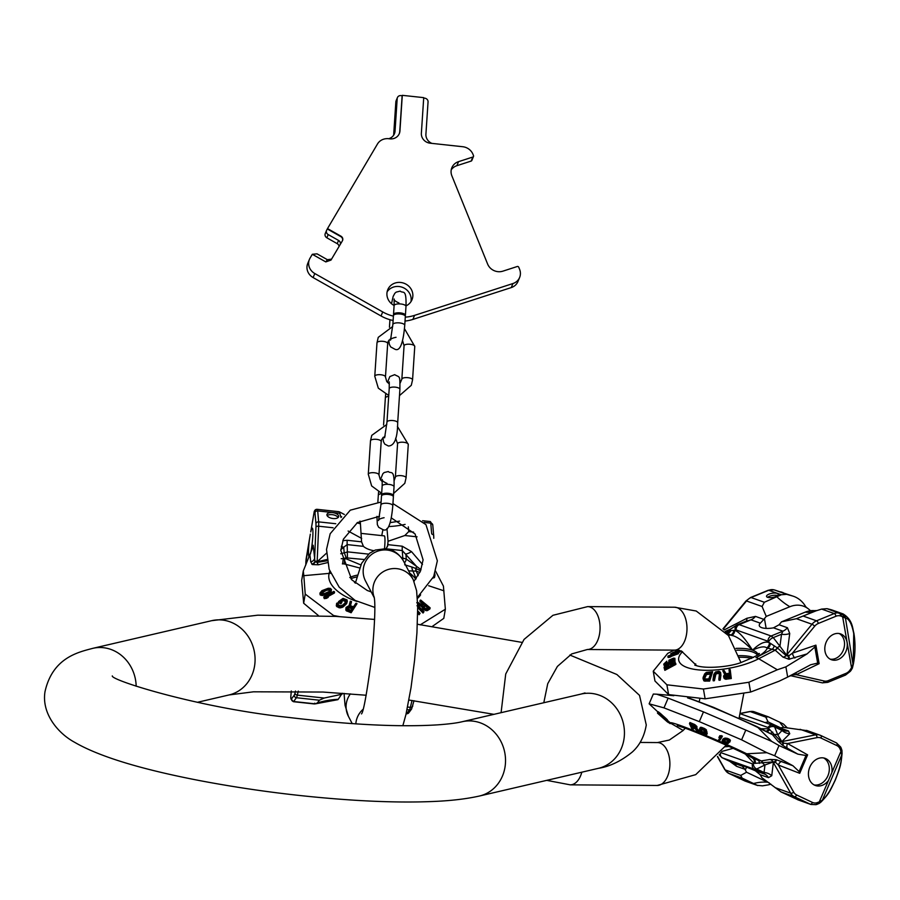 <?xml version="1.0" encoding="UTF-8"?>
<svg xmlns="http://www.w3.org/2000/svg" width="900" height="900" viewBox="0 0 900 900"><rect width="100%" height="100%" fill="white"/><g stroke="black" fill="none" stroke-linecap="round" stroke-linejoin="round"><path stroke-width="1.35" d="M405.281 317.137A38.137 35.471 -157.6 0 0 414.551 315.371L512.921 283.545A11.914 11.081 -157.6 0 0 519.626 277.459A11.914 11.081 -157.6 0 0 519.604 269.359L518.738 267.233A1.193 1.114 -157.6 0 0 517.207 266.524L502.931 271.148A11.914 11.081 -157.6 0 1 487.631 264.071L451.879 175.838A11.914 11.081 -157.6 0 1 451.845 167.726A11.914 11.081 -157.6 0 1 458.55 161.651L472.838 157.028A1.193 1.114 -157.6 0 0 473.501 155.61L472.973 154.305A11.914 11.081 -157.6 0 0 462.724 146.722L430.2 143.201A9.529 8.865 -157.6 0 1 421.369 133.279L423.72 97.639L402.289 95.332L399.938 130.961A9.529 8.865 -157.6 0 1 399.319 133.594A9.529 8.865 -157.6 0 1 389.925 138.859L387.45 138.589A9.529 8.865 -157.6 0 1 386.696 138.656A11.914 11.081 22.4 0 0 377.483 143.989L327.51 228.589L340.976 236.205A3.578 3.33 -157.6 0 1 342.394 240.829L330.986 260.089L325.789 261.911L312.322 254.295L310.061 258.109A11.914 11.081 22.4 0 0 309.409 259.425A11.914 11.081 22.4 0 0 314.786 273.532L382.702 311.929L381.037 315.979L313.11 277.571A11.914 11.081 -157.6 0 1 307.744 263.464L309.409 259.425M393.401 316.136A38.137 35.471 -157.6 0 1 382.702 311.929M406.024 305.865A13.106 12.195 22.4 0 0 411.998 299.723A13.106 12.195 22.4 0 0 412.841 296.123A13.106 12.195 22.4 0 0 402.649 282.825A13.106 12.195 22.4 0 0 387.765 289.71A13.106 12.195 22.4 0 0 386.933 293.321A13.106 12.195 22.4 0 0 394.11 305.471M410.963 301.669A13.106 12.195 22.4 0 0 411.165 300.161A13.106 12.195 22.4 0 0 402.109 287.213A13.106 12.195 22.4 0 0 387.124 291.825M414.551 315.371L412.886 319.421A38.137 35.471 -157.6 0 1 405.022 321.064M393.12 320.479A38.137 35.471 -157.6 0 1 381.037 315.979M412.886 319.421L511.256 287.584A11.914 11.081 -157.6 0 0 517.961 281.509L519.626 277.459M473.501 156.42L471.836 160.47A1.193 1.114 -157.6 0 1 471.161 161.078L456.885 165.69A11.914 11.081 22.4 0 0 451.226 169.841M331.605 259.099L327.386 259.706L317.025 253.845L312.322 254.295M327.51 228.589L326.779 229.95A3.578 3.33 22.4 0 0 328.196 234.574L338.558 240.424A3.578 3.33 -157.6 0 1 340.234 244.485M325.44 233.179A3.578 3.33 22.4 0 0 326.858 237.803L337.219 243.664A3.578 3.33 -157.6 0 1 339.053 246.476M327.341 228.994L340.808 236.61A3.578 3.33 -157.6 0 1 342.495 240.626M388.665 138.724A9.529 8.865 22.4 0 0 394.425 133.74A9.529 8.865 22.4 0 0 395.044 131.119L397.192 98.561A3.578 3.33 -157.6 0 1 400.95 95.603L402.131 95.737L399.769 131.366A9.529 8.865 -157.6 0 1 399.24 133.785M423.697 98.066L424.733 98.179A3.578 3.33 -157.6 0 1 428.051 101.903L425.914 134.19A9.529 8.865 -157.6 0 0 431.91 143.392M393.593 135.281A9.529 8.865 22.4 0 0 393.705 134.359L395.854 101.801A3.578 3.33 -157.6 0 1 396.09 100.823L397.418 97.582M400.219 314.01A5.962 2.093 -176.2 0 0 393.435 315.641L392.85 324.551A5.962 2.093 -176.2 0 1 399.623 322.92A5.962 2.093 -176.2 0 1 404.741 325.339L405.326 316.429A5.962 2.093 -176.2 0 0 400.219 314.01M405.146 315.855A5.962 2.093 -176.2 0 0 405.405 315.315A5.962 2.093 -176.2 0 0 400.286 312.896A5.962 2.093 -176.2 0 0 393.514 314.527A5.962 2.093 -176.2 0 0 393.694 315.101M388.271 494.426A5.962 2.093 -176.2 0 0 381.488 496.058L380.902 504.968A5.962 2.093 -176.2 0 1 387.686 503.336A5.962 2.093 -176.2 0 1 392.794 505.755L393.379 496.845A5.962 2.093 -176.2 0 0 388.271 494.426M393.199 496.271A5.962 2.093 -176.2 0 0 393.457 495.731A5.962 2.093 -176.2 0 0 388.35 493.312A5.962 2.093 -176.2 0 0 381.566 494.944A5.962 2.093 -176.2 0 0 381.746 495.506M291.308 690.975L290.835 696.386M338.254 699.289A27.394 3.015 96.2 0 1 337.702 699.705L315.326 703.856L317.363 702.934A85.804 83.812 -143.5 0 1 338.254 699.289L342.236 693.248M314.685 703.181L315.326 703.856L293.625 701.516L296.426 697.725A11.914 1.316 -83.8 0 0 297.326 695.137L298.294 691.099M295.481 691.043L294.998 693.067A9.529 1.046 -83.8 0 1 294.277 695.137L291.476 698.929A9.529 1.046 -83.8 0 1 290.959 698.377L290.801 696.881A2.385 1.823 178.7 0 0 290.767 697.185L290.891 698.591A2.385 2.205 170.4 0 0 290.936 698.816M294.277 695.137A2.385 2.329 36.5 0 0 296.426 697.725L319.387 700.211L324.202 698.04L342 694.238M319.387 700.211L317.363 702.934M310.748 531.877L314.314 511.234A2.385 2.205 22 0 0 314.168 511.875L314.786 512.561L314.168 511.875L310.748 531.877A14.422 1.586 96.2 0 1 312.244 528.109A14.422 1.586 96.2 0 1 311.321 549.619A14.422 1.586 96.2 0 1 310.387 554.108M309.274 556.74A14.422 1.586 96.2 0 1 309.15 556.774A14.422 1.586 96.2 0 1 309.476 539.314L305.876 562.309A2.385 1.136 -177.3 0 0 305.854 562.455A2.385 1.136 -177.3 0 0 305.865 562.601M310.32 534.15L309.476 539.314M306.27 558.045L305.899 561.409A2.385 1.136 2.7 0 1 305.921 561.274M306.045 559.395L309.926 536.445M330.683 573.334A11.914 10.395 -164.6 0 0 329.164 573.379L303.829 575.674L305.224 594.09L303.66 603.236L301.657 580.511L303.289 570.96L312.829 547.222M303.829 575.674L303.289 570.96M333.461 616.241L333.574 615.533L339.435 616.613M303.66 603.236L318.285 615.465M305.224 594.09L333.574 615.533M432.54 626.276L443.79 618.356L445.354 609.221L443.419 586.08L435.577 571.106M420.188 624.881L445.354 609.221M382.995 529.571A27.394 3.015 -83.8 0 0 381.769 535.613M359.989 521.077A27.394 3.015 96.2 0 1 360.428 523.789A85.804 74.329 -4.9 0 1 356.996 522.855M341.01 517.523L339.424 512.01M327.049 560.801L317.07 562.433L314.91 561.623A2.385 1.204 2.4 0 1 317.171 561.217L318.668 526.207A11.914 1.316 -83.8 0 0 318.645 521.876L317.7 510.919A11.914 1.316 -83.8 0 0 317.228 509.332L338.873 511.684M413.618 532.125L408.735 531.596L404.831 535.511L388.058 541.271L386.966 528.514M388.058 541.271L387.439 546.761M384.525 548.595A14.422 1.586 -83.8 0 0 384.311 535.882L361.249 533.396M422.483 564.413L411.502 551.632L402.266 546.21L387.889 544.658L387.945 543.791M386.066 548.798L387.776 545.411M360.428 523.789L361.564 541.822L363.42 546.356A13.342 6.503 9.7 0 0 373.838 550.665M354.454 582.424A31.579 15.39 -170.3 0 1 355.567 582.176M350.82 578.756A31.579 15.39 -170.3 0 1 356.861 576.967M360.866 564.93L345.015 558.349A4.77 0.63 -80.2 0 0 344.306 563.951L342.394 563.805M359.64 567.967L344.306 563.951M363.814 559.462L346.207 557.865L343.238 558.517L342.63 563.839A43.639 21.262 9.7 0 0 342.428 563.94M343.238 558.517L341.201 558.709M326.858 559.53L317.093 561.791L326.419 553.264M327.375 562.658L318.454 564.784A4.77 1.193 -108.3 0 1 317.07 562.433L317.093 561.791A2.385 1.249 2.2 0 0 315.022 562.14A4.77 3.949 -52.7 0 1 312.266 564.559L310.725 561.836L309.96 555.131M318.454 564.784L312.266 564.559M311.895 564.244A4.77 4.05 -46.5 0 0 314.91 561.623L314.64 558.169A4.77 4.252 -6.5 0 1 310.725 561.836M434.329 574.909A4.77 4.252 173.5 0 0 434.993 575.257L434.498 577.474L433.024 578.07M433.575 576.799A4.77 4.388 -139 0 0 434.498 577.474M420.593 570.78L415.845 568.462A4.77 1.282 -54.4 0 0 416.543 566.392L406.305 559.069L401.355 557.663M421.031 569.632L416.543 566.392L402.289 550.553L402.896 559.98M419.873 572.434L416.081 571.129L408.611 570.859M416.081 571.129A4.77 1.969 -73.6 0 1 415.845 568.462L411.863 567A4.77 1.71 -92.7 0 0 412.864 570.859L416.149 578.666M411.863 567L404.674 564.795M406.339 565.324A4.77 0.765 -85.5 0 0 406.238 566.303M368.494 554.119L347.816 551.88L340.729 553.748M363.42 546.356L347.197 544.601L343.71 547.245L344.149 552.352L346.207 557.865M341.303 546.3A11.914 5.423 -130.8 0 0 343.71 547.245L340.841 549.72M361.564 541.822L347.175 540.27L342.81 540.675M361.676 538.425L348.12 531.034M411.502 551.632A11.914 3.701 -40.7 0 1 405.866 553.961L406.305 559.069A4.77 1.282 -54.4 0 1 404.494 562.961M433.44 577.114A4.77 4.354 -129.1 0 0 434.239 577.721M408.735 531.596L408.33 526.849M326.914 514.935A5.962 2.902 9.7 0 0 332.685 518.49A5.962 2.902 9.7 0 0 338.681 516.577A5.962 2.902 9.7 0 0 338.692 516.206A5.962 2.902 9.7 0 0 332.921 512.651A5.962 2.902 9.7 0 0 326.936 514.575A5.962 2.902 9.7 0 0 326.914 514.935M338.108 517.534A5.962 2.902 9.7 0 0 332.944 514.766A5.962 2.902 9.7 0 0 327.15 515.666M424.103 605.002L419.884 601.526L420.064 600.446L424.282 603.923L422.527 605.092L417.488 602.19M417.656 604.395L422.123 606.938L423.101 608.996L425.734 610.526L427.466 610.549L429.941 608.906L430.132 607.826L427.646 609.469L425.914 609.446L423.293 607.916L422.314 605.857L416.756 602.707M417.623 607.477L423.045 613.035L424.012 611.64L423.225 611.955L416.981 605.722M417.701 613.283L419.119 614.734L420.086 613.305L419.299 613.654L417.713 612.023M345.915 607.95L346.129 610.661L351.135 612.754L357.007 603.664L351.326 611.674L346.309 609.581L346.106 607.376L349.099 605.655L350.28 601.178L351.529 601.605L350.404 605.7L353.407 606.825L355.95 603.248L357.007 603.664M351.529 601.605L350.213 606.78M347.321 601.436L346.174 604.148L346.354 603.067L343.001 606.06L340.774 606.803L337.433 605.846L336.488 603.788L337.129 602.944L338.085 603.394L338.4 604.924L340.616 605.79L343.012 604.879L345.892 601.875L345.42 600.232L342.394 599.456L340.481 601.076L341.91 601.762L340.954 602.696L338.558 601.56L343.035 598.387L347.006 599.861L347.321 601.436L346.354 603.067M336.488 603.788L336.611 606.398L339.637 607.871L342.821 607.14L346.174 604.148M341.1 601.38L343.8 600.615L345.87 602.336M341.91 601.762L341.73 602.842L340.762 603.776L340.954 602.696M338.558 601.56L338.377 602.64L340.762 603.776M328.354 596.363L334.373 593.033L334.564 591.952L326.16 596.599L328.354 596.329L326.632 597.285L323.741 596.992L333.866 591.39L334.564 591.952M323.741 596.992L324.248 598.635L326.441 598.365L328.174 597.409L328.354 596.329M319.95 593.066L320.108 594.832L322.076 595.508L328.298 593.73L331.537 589.567L330.401 588.398L328.252 588.251L321.93 590.659L319.95 593.066L321.086 594.248L323.235 594.416L328.489 592.65M331.537 589.567L330.716 592.076L328.298 593.73M428.321 608.479L425.306 605.992L425.486 604.913L428.501 607.399L426.026 608.76L423.619 607.084L423.529 606.229L425.486 604.913M423.349 607.309L425.306 605.992M346.984 608.827L348.48 607.658L352.496 608.929M321.199 593.224L326.632 590.254L329.152 590.096L330.098 591.075M420.064 600.446L420.683 600.053L430.132 607.826M420.086 613.305L417.724 610.875M417.589 605.227L424.012 611.64M352.688 607.849L350.865 610.414L346.984 608.332L348.671 606.577L352.688 607.849M324.675 593.494L321.446 593.235L322.402 591.143L326.812 589.174L330.041 589.399L329.085 591.525L324.675 593.494M427.466 610.549L427.646 609.469M426.746 610.74L426.938 609.66M425.734 610.526L425.914 609.446M424.62 610.087L424.8 609.008M423.911 609.66L424.091 608.58M423.101 608.996L423.293 607.916M422.606 608.434L422.786 607.354M422.111 607.556L422.303 606.476M422.123 606.938L422.314 605.857M419.119 614.734L419.299 613.654M417.701 606.982L417.803 606.398M423.045 613.035L423.225 611.955M345.78 609.896L345.971 608.816M346.129 610.661L346.309 609.581M346.894 611.156L347.074 610.076M351.135 612.754L351.326 611.674M349.132 607.68L349.324 606.6M347.029 608.535L347.164 607.748M347.344 608.321L347.535 607.241M347.884 607.871L348.075 606.791M348.48 607.658L348.671 606.577M341.572 600.93L341.752 599.85M342.214 600.548L342.394 599.456M343.012 600.457L343.192 599.377M343.8 600.615L343.991 599.535M345.229 601.312L345.42 600.232M345.713 601.785L345.892 600.705M337.905 604.418L338.085 603.394M336.296 605.779L336.488 604.699M336.611 606.398L336.803 605.317M337.252 606.926L337.433 605.846M338.681 607.635L338.861 606.555M339.637 607.871L339.817 606.791M340.594 607.883L340.774 606.803M341.865 607.59L342.045 606.51M342.821 607.14L343.001 606.06M343.777 606.454L343.957 605.374M346.815 603.293L346.995 602.212M324.248 598.635L324.428 597.555M326.441 598.365L326.632 597.285M326.216 594.664L326.396 593.584M329.366 593.111L329.558 592.02M329.974 592.695L330.154 591.615M330.716 592.076L330.896 590.996M331.121 591.457L331.312 590.377M320.108 594.832L320.287 593.752M320.906 595.327L321.086 594.248M322.076 595.508L322.256 594.428M323.055 595.496L323.235 594.416M324.169 595.283L324.349 594.202M324.956 595.08L325.147 594M321.277 592.808L321.39 592.144M322.223 592.222L322.402 591.143M323.516 591.502L323.696 590.423M325.136 590.771L325.327 589.691M326.632 590.254L326.812 589.174M328.399 590.006L328.59 588.926M329.152 590.096L329.332 589.016M329.85 590.479L330.041 589.399M674.066 650.126L667.71 653.4L653.242 671.197L666.889 684.799L668.599 694.586L705.127 698.816L703.418 689.029L748.89 682.256L777.33 669.769L785.891 666.855L807.064 653.906L788.861 659.261L782.966 657.09L775.069 650.048L766.609 647.865C764.572 646.02 759.87 646.785 752.524 650.171C744.975 638.359 739.058 631.766 734.771 630.383A4.77 3.69 -65 0 1 731.7 635.456L726.424 632.857M668.599 694.586L654.952 680.985L653.242 671.197M666.889 684.799L703.418 689.029M705.127 698.816L750.6 692.044L748.89 682.256M750.6 692.044L779.31 681.109L787.68 677.081L785.891 666.855M817.661 663.086L814.849 646.976L815.906 645.154L819.135 663.671L817.661 663.086L810.664 664.751L787.68 677.081M814.849 646.976L807.064 653.906M825.019 651.341A13.703 10.89 109.6 0 0 831.454 659.734A13.703 10.89 109.6 0 0 843.053 655.988A13.703 10.89 109.6 0 0 847.058 642.308A13.703 10.89 109.6 0 0 840.623 633.915A13.703 10.89 109.6 0 0 829.024 637.661A13.703 10.89 109.6 0 0 825.019 651.341M827.01 608.67L830.981 609.683A33.367 26.505 109.6 0 1 832.545 610.178L843.131 613.935C852.874 620.044 852.424 628.256 853.864 633.082L853.864 633.082A4.77 1.676 170.1 0 1 853.729 633.634C851.884 623.947 849.116 618.739 845.449 617.996L852.964 664.222L851.535 667.699L842.659 616.894L844.875 617.895L842.985 614.779L827.01 608.67L821.655 609.086L816.008 610.852A85.804 42.469 67.7 0 1 805.163 612.158A27.394 21.769 -70.4 0 1 814.32 610.65L816.784 610.549M853.729 633.634L853.268 662.771L852.322 668.092M843.131 613.935L840.488 613.384A2.385 1.44 -74.9 0 1 841.174 616.151L840.251 615.904A9.529 7.571 109.6 0 0 835.976 616.241L818.291 623.486A9.529 7.571 109.6 0 0 814.658 626.242L792.484 653.119L788.861 655.796A2.385 0.608 -140.5 0 0 786.982 654.57L786.173 655.639L777.285 647.82A4.77 2.621 -37.7 0 1 779.951 646.268L773.28 637.627L771.12 635.996L739.204 624.656L736.706 625.117A4.77 3.915 -123 0 1 737.269 624.825M766.148 628.403L764.438 618.604L766.238 616.41L762.086 606.499L764.347 602.258L781.312 594.754L786.668 594.337L792.09 595.867A33.367 26.505 -70.4 0 1 793.654 596.351A33.367 26.505 -70.4 0 1 805.68 606.645M723.274 629.145L746.516 600.975A11.914 9.461 -70.4 0 1 751.05 597.533L768.746 590.288A11.914 9.461 -70.4 0 1 774.09 589.871L793.654 596.351M790.268 675.607L790.762 675.72A2.385 1.44 102.7 0 0 792.202 674.899L796.252 674.685L824.22 681.019A9.529 7.571 -70.4 0 0 828.259 680.625L845.955 673.369A9.529 7.571 -70.4 0 0 849.769 670.387L851.535 667.699L852.3 668.126M816.525 610.65L796.433 618.705L781.515 621.844L805.163 612.158M810.439 610.751A27.394 21.769 109.6 0 0 807.491 608.231A27.394 21.769 109.6 0 0 789.874 606.724A85.804 42.469 67.7 0 1 777.116 597.026M781.515 621.844L779.074 624.78L773.482 627.84A13.342 4.702 -9.9 0 1 759.274 625.545A13.342 4.702 -9.9 0 1 760.354 623.171L763.83 619.357L755.494 616.399L746.899 618.278A11.914 3.926 -117.2 0 1 746.145 621.146M764.438 618.604L763.83 619.357M766.238 616.41L789.874 606.724M824.22 681.019A2.385 1.44 102.7 0 1 822.33 682.852L790.762 675.72A2.385 1.44 102.7 0 1 790.661 675.686L790.178 675.585M791.55 674.933L792.202 674.899A4.77 0.72 66.9 0 1 792.146 674.674M819.135 663.671L796.252 674.685A4.77 2.261 64.3 0 1 796.151 672.525M791.471 675.045A2.385 1.44 101.2 0 1 790.391 675.619M790.717 675.709A11.914 11.644 -90.1 0 0 789.019 676.361M788.918 676.418L790.819 675.731M738.889 655.661A31.579 11.115 170.1 0 1 753.514 657.461M736.751 650.205A31.579 11.115 170.1 0 1 752.591 651.982A31.579 11.115 -9.9 0 1 757.361 654.941M775.069 650.048A4.77 2.599 -61.6 0 0 777.285 647.82L769.331 642.668C765.113 640.89 759.51 643.387 752.524 650.171C743.197 640.946 736.256 636.053 731.7 635.456M728.347 635.4A43.639 15.367 -9.9 0 1 730.53 635.141A4.77 3.915 -67 0 0 733.815 630.394L736.065 629.91L767.981 641.25L769.331 642.668A4.77 3.859 -76.3 0 1 766.609 647.865M733.815 630.394L729.191 630.72A4.77 3.915 -123 0 1 730.451 629.179L725.209 631.373M730.991 630.405A4.77 4.309 -46.9 0 1 727.616 633.398L726.998 633.6M726.649 632.835A4.77 4.489 -93.1 0 0 729.191 630.72L725.625 631.867M730.226 629.347L729.551 629.696M773.944 589.837A2.385 1.44 105.1 0 1 774.023 589.849L774.945 590.096A2.385 1.44 -74.9 0 1 775.001 590.119L775.238 590.186M841.174 616.151L842.659 616.894A2.385 1.395 -51.7 0 0 842.985 614.779M815.906 645.154L792.484 653.119A4.77 2.453 -108.8 0 0 794.891 658.046M840.251 615.904A2.385 1.44 -74.9 0 0 839.576 613.148A11.914 9.461 109.6 0 0 834.232 613.564L816.536 620.809A11.914 9.461 109.6 0 0 812.002 624.24L786.982 654.57L789.727 633.488A11.914 8.471 7.4 0 1 781.526 634.241L779.951 646.268L786.6 655.087A2.385 0.63 -139.4 0 1 788.276 656.179L788.861 655.796A4.77 1.249 -95.7 0 0 789.739 659.194M788.861 659.261A4.77 0.979 -93.3 0 1 788.276 656.179L786.173 655.639A4.77 3.735 -28.6 0 1 782.966 657.09M774.214 645.773A4.77 2.925 -82.9 0 1 772.166 649.226L755.977 657.641A11.914 7.447 62.5 0 1 758.711 658.732L777.33 669.769M770.366 643.387A4.77 3.634 -73.5 0 1 767.396 648.248A43.639 15.367 -9.9 0 1 755.977 657.641M760.354 623.171L750.96 619.83L745.515 621.45M789.727 633.488L787.41 627.739L779.074 624.78M768.668 641.812A4.77 2.621 -37.7 0 1 773.28 637.627L781.526 634.241L782.876 631.181L771.12 635.996A4.77 3.791 -70.4 0 0 767.981 641.25M768.994 594.146A5.962 2.104 -9.9 0 0 766.541 596.385A5.962 2.104 -9.9 0 0 769.871 597.668A5.962 2.104 -9.9 0 0 775.822 596.576A5.962 2.104 -9.9 0 0 778.275 594.337A5.962 2.104 -9.9 0 0 774.945 593.055A5.962 2.104 -9.9 0 0 768.994 594.146M777.577 595.586A5.962 2.104 -9.9 0 0 769.387 596.351A5.962 2.104 -9.9 0 0 767.633 597.33M723.623 676.699L724.084 678.319L725.58 679.241L731.284 678.533L730.204 669.533L731.081 677.374L724.534 677.722L723.555 676.024L724.939 674.246L722.756 670.725L724.117 670.477L726.075 673.717L729.416 673.2L729.023 669.701L730.204 669.533M722.756 670.725L725.141 675.405M720.709 672.829L720.011 679.016L718.841 679.117L719.516 673.099L717.919 672.21L715.252 673.504L714.195 679.567L713.036 679.691L713.801 674.347L715.477 671.951L719.01 671.265L720.416 672.165L720.776 673.673M718.841 679.117L719.044 680.276L720.214 680.175L720.979 674.831M713.036 679.691L713.239 680.85L714.398 680.726L715.916 674.1L718.121 673.369L719.719 674.258M703.069 678.893L704.351 681.041L709.661 681.097L712.654 671.715L709.459 679.939L704.149 679.883L703.069 678.893L703.125 677.351L704.678 673.841L706.32 672.379L712.654 671.715M664.065 667.553L664.864 670.342L675.9 664.403L675.697 663.244L664.661 669.184L664.178 667.102L666.326 665.325L669.566 664.2L674.752 660.712L670.185 664.335L670.613 665.482L675.697 663.244M674.921 661.151L675.124 662.31L670.387 665.494M672.3 662.445L671.107 663.075L670.905 661.916L674.044 659.959L674.933 658.305L674.246 661.106M670.905 661.916L665.258 664.346L663.727 664.155L664.549 665.64L671.107 663.075M673.447 659.475L673.324 658.8L672.649 660.465L666.484 663.491L665.347 663.671L665.246 662.839L666.81 661.196L666.956 662.771L665.449 663.998M668.981 662.389L668.779 661.252L670.196 660.589L670.399 661.725L673.526 659.959M678.634 652.106L678.409 653.726L678.206 652.567L668.992 656.246L667.879 656.336L668.295 655.886L678.206 652.567M670.905 656.471L678.409 653.726M667.879 656.336L668.081 657.495L669.195 657.405L670.95 656.764L670.748 655.605M675.326 653.321L670.759 653.704L671.119 655.054M681.379 650.88L678.285 652.837M724.939 677.149L726.008 675.945L729.731 675.36M704.351 679.14L706.489 674.572L711.326 673.931M665.415 668.014L669.015 666.337M729.529 674.201L729.81 676.71L726.086 677.295L724.793 676.485L725.231 675.056L729.529 674.201M705.409 678.982L704.149 677.992L705.712 673.954L707.783 672.84L711.124 672.773L708.75 678.904L705.409 678.982M669.206 666.236L665.685 668.137L665.212 666.855L668.419 664.898L669.206 666.236M668.779 661.252L668.947 660.206L673.425 658.17L674.933 658.305M670.196 660.589L673.324 658.8M663.727 664.155L666.81 661.196M675.236 652.815L680.062 650.644M670.759 653.704L678.577 650.059M679.793 650.452L672.019 653.389L679.05 650.16M731.284 678.533L731.081 677.374M726.581 679.252L726.379 678.094M725.58 679.241L725.377 678.094M724.736 678.881L724.534 677.722M724.084 678.319L723.881 677.16M726.008 675.945L725.805 674.786M724.849 676.575L724.736 675.99M725.085 676.609L724.883 675.45M725.434 676.204L725.231 675.056M714.398 680.726L714.195 679.567M715.163 675.371L714.96 674.224M715.455 674.663L715.252 673.504M715.916 674.1L715.714 672.952M716.546 673.695L716.344 672.536M717.345 673.447L717.143 672.289M718.121 673.369L717.919 672.21M718.875 673.47L718.673 672.311M719.404 673.762L719.201 672.615M720.214 680.175L720.011 679.016M709.661 681.097L709.459 679.939M705.206 681.188L705.004 680.029M703.744 680.726L703.541 679.567M704.351 681.041L704.149 679.883M704.441 678.454L704.239 677.295M705.454 675.821L705.262 674.663M705.915 675.113L705.712 673.954M706.489 674.572L706.286 673.414M707.175 674.201L706.972 673.043M707.985 673.999L707.783 672.84M664.864 670.342L664.661 669.184M668.936 666.113L668.734 664.965M665.572 667.699L665.37 666.54M665.989 667.316L665.786 666.158M666.675 666.866L666.472 665.707M667.373 666.484L667.17 665.336M668.104 666.169L667.901 665.021M668.621 666.045L668.419 664.898M670.5 661.106L670.298 659.959M672.39 660.229L672.188 659.07M673.087 659.97L672.885 658.811M665.393 663.671L665.246 662.839M665.73 663.604L665.528 662.445M666.236 663.176L666.034 662.018M666.956 662.771L666.754 661.613M664.121 665.561L663.919 664.414M664.549 665.64L664.346 664.481M665.46 665.505L665.258 664.346M666.383 665.212L666.18 664.054M667.553 664.695L667.35 663.581M672.278 662.366L672.097 661.298M673.234 661.725L673.054 660.701M674.235 661.061L674.044 659.959M674.752 660.589L674.55 659.43M675.045 660.116L674.842 658.957M669.195 657.405L668.992 656.246M673.47 653.996L673.369 653.423M678.195 652.275L678.082 651.679M679.185 652.399L678.982 651.24M680.265 651.803L680.107 650.891M671.085 654.863L670.916 653.895M671.4 654.75L671.254 653.929M672.019 654.525L671.895 653.816M672.536 654.334L672.424 653.692M672.941 653.276L672.806 652.523M673.661 653.074L673.504 652.163M675.304 652.545L675.113 651.454M676.643 652.061L676.451 650.97M678.06 651.442L677.903 650.498M839.216 633.544A13.703 10.89 109.6 0 1 844.324 641.34A13.703 10.89 -70.4 0 1 830.126 659.137M745.391 754.155L754.076 763.414L774.945 761.749L778.342 765.023L793.699 792.169A9.529 7.571 109.6 0 0 796.624 794.959L812.452 802.44A9.529 7.571 109.6 0 0 816.637 802.834A2.385 1.282 76.5 0 1 815.827 804.668L816.806 804.442A2.385 1.282 -103.5 0 1 816.356 804.409L819.146 803.441L821.812 800.482L819.293 801.889L828.428 780.559A14.422 11.453 -70.4 0 1 815.411 785.498A14.422 11.453 -70.4 0 1 809.865 767.014A14.422 11.453 -70.4 0 1 825.064 758.329A14.422 11.453 -70.4 0 1 831.825 772.627L840.971 751.298L839.891 748.586A2.385 1.17 -27.5 0 0 840.645 747L836.494 742.916A2.385 1.44 -64.7 0 0 836.404 742.883L820.744 735.469M828.428 780.559L831.825 772.627M841.961 750.521L841.579 754.346L840.971 751.298A2.385 0.833 170.6 0 0 841.961 750.431L841.117 747.923A2.385 1.17 152.5 0 1 840.375 749.509M814.084 784.913A14.422 11.453 -70.4 0 0 827.876 775.856A14.422 11.453 109.6 0 0 823.658 757.957M841.579 755.347C841.59 761.366 839.486 769.567 835.245 779.929C830.689 790.076 826.436 796.748 822.465 799.931L841.579 755.347A4.77 4.095 0.4 0 0 842.051 753.604L841.961 750.431A2.385 0.833 170.6 0 0 841.916 750.319M761.22 728.741L768.915 728.809L781.245 741.791L783.574 743.164A2.385 1.305 -101.3 0 0 782.347 741.51L815.67 734.839A11.914 9.461 -70.4 0 1 819.877 735.109A11.914 9.461 -70.4 0 1 820.575 735.401A2.385 1.44 -64.7 0 1 820.665 735.435L806.535 730.361M755.606 726.019A11.914 8.752 116.2 0 1 756.18 726.266L772.357 734.569L777.893 741.116A4.77 4.433 -28 0 0 781.245 741.78L781.83 741.634A2.385 1.316 -99.9 0 1 782.944 743.074A4.77 1.114 -55.6 0 0 782.415 745.133L783.135 745.616A4.77 1.44 -56.3 0 1 783.574 743.164L787.556 743.535A4.77 2.869 -60.6 0 0 787.466 748.271L797.906 754.155L805.984 755.516L807.615 754.852L799.717 773.303L799.11 771.559L805.984 755.516M783.135 745.616L787.466 748.271M797.906 754.155L779.029 745.538L774.664 755.73L792.934 765.754L799.11 771.559M688.916 698.018L713.554 707.355L756.18 726.266A11.914 8.752 116.2 0 1 757.946 727.538L771.694 741.398L745.796 730.08L741.611 739.834L699.3 721.631L663.975 707.873L668.149 698.13L656.64 694.181L653.31 694.058L649.125 703.811L657.911 711.967M771.694 741.398L779.029 745.538M750.454 756.866L753.457 758.621A43.639 2.115 -156.8 0 0 743.884 753.367A11.914 8.752 -63.8 0 0 746.696 753.784L766.845 752.692L774.664 755.73M766.845 752.692L741.611 739.834M745.796 730.08L703.474 711.889L699.3 721.631M703.474 711.889L668.149 698.13M663.975 707.873L649.125 703.811M770.85 784.114A33.367 26.505 -70.4 0 1 768.217 784.89L762.469 785.835L757.238 785.34L753.548 783.518A85.804 51.953 115.3 0 1 767.711 782.235A27.394 21.769 109.6 0 0 769.286 782.887M787.41 728.01L783.495 724.084L779.805 722.25A85.804 51.953 -64.7 0 0 783.99 727.459M744.502 780.806A2.385 1.44 -64.7 0 0 744.581 780.84A2.385 1.44 -64.7 0 0 744.66 780.874A11.914 9.461 -70.4 0 0 745.357 781.166L757.744 785.565L744.66 780.874L728.831 773.393A11.914 9.461 -70.4 0 1 725.175 769.894L717.581 756.45M729.754 761.344L736.56 766.305L744.896 769.264L742.298 766.148A13.342 0.641 -156.8 0 1 741.51 765.551A13.342 0.641 -156.8 0 1 755.415 770.816L760.14 774.686L761.839 777.656L781.031 791.933L798.469 800.033L810.844 804.442L815.827 804.668A2.385 1.282 76.5 0 1 815.389 804.634M749.374 711.72A2.385 1.305 78.7 0 1 749.756 711.529L754.391 711.832L768.386 716.85L765.754 717.097L768.116 721.924L764.899 722.576M768.116 721.924L780.727 727.886M728.663 773.303A2.385 1.44 -64.7 0 0 728.752 773.359A2.385 1.44 -64.7 0 0 728.831 773.393L742.129 778.117L740.745 775.429L746.55 772.234L767.711 782.235M746.55 772.234L745.312 770.029L746.539 767.149M807.278 730.676L783.394 727.346L780.154 727.988L788.479 730.957L789.75 733.736A11.914 11.138 43.6 0 1 782.055 730.496L774.675 727.009L777.836 734.929L781.83 741.634L789.75 733.736M778.793 728.111L780.154 727.988M744.896 769.264L745.312 770.029M768.386 716.85L779.805 722.25M772.357 734.569A4.77 3.06 -46.7 0 0 774.979 734.501A4.77 3.611 -21.7 0 1 777.836 734.929L782.055 730.496L784.271 730.676A11.914 9.461 -70.4 0 1 783.855 730.519M739.35 717.3L768.082 727.504A4.77 3.791 -70.4 0 1 772.762 725.299A4.77 3.791 -70.4 0 1 773.044 725.411L783.765 730.474M773.044 725.411L774.675 727.009A4.77 3.611 -21.7 0 0 768.6 728.021L768.915 728.809A4.77 3.735 -76.4 0 1 766.114 731.149M769.736 729.506A4.77 3.611 -70 0 1 766.822 731.509M772.762 732.116A4.77 2.768 -68.8 0 1 770.164 733.151M777.893 741.116L782.415 745.133M725.153 746.764L729.113 746.471M721.732 751.444L733.196 748.327M720.799 752.625L752.49 763.886L754.076 763.414A4.77 3.757 115.8 0 0 752.659 758.306M755.212 763.403A4.77 3.611 110 0 0 753.457 758.621L761.051 760.95L770.04 759.442L776.183 759.69L792.934 765.754M761.051 760.95A4.77 2.925 88.9 0 1 762.727 763.099A4.77 3.386 64 0 0 764.966 764.966L773.089 762.053L790.661 793.17A11.914 9.461 109.6 0 0 794.317 796.658L810.146 804.15A11.914 9.461 109.6 0 0 810.844 804.442M759.352 763.403A4.77 2.768 111.2 0 0 758.126 760.376L743.884 753.367M770.04 759.442A4.77 4.309 65.1 0 1 772.796 761.479L773.089 762.053A2.385 1.215 149.2 0 0 774.945 761.749A4.77 1.193 103.4 0 1 776.183 759.69M799.717 773.303L778.342 765.023A4.77 2.891 111.2 0 1 781.83 761.445M760.14 774.686L768.476 777.645L771.75 775.732L773.336 762.536A2.385 1.193 150.5 0 0 775.429 762.176A4.77 1.508 104.5 0 1 777.015 759.893M819.146 803.441A2.385 1.001 -122.9 0 0 819.225 803.408A2.385 1.001 -122.9 0 0 819.293 801.889L816.637 802.834M819.27 803.363L816.806 804.442A2.385 1.282 -103.5 0 0 817.616 802.609M719.246 754.526A4.77 3.161 151.7 0 0 719.46 755.168L722.374 757.834L754.29 769.174L756.675 769.005L764.966 764.966L764.055 772.492L756.675 769.005A4.77 3.386 64 0 1 753.255 763.819M755.415 770.816L764.82 774.158L764.055 772.492A11.914 10.699 6.9 0 1 771.75 775.732M732.251 762.502L722.374 757.834A4.77 3.791 109.6 0 1 720.45 753.064M742.129 778.117L753.548 783.518M800.561 800.224L791.674 796.658L800.561 800.224M667.001 719.933L667.89 720.731L667.395 721.89L657.63 713.273L666.113 720.765M667.395 721.89L667.89 720.731M667.069 721.204L667.406 719.831L660.521 713.543L658.17 711.72L657.461 712.991L666.855 721.316L657.461 712.991M693.27 727.954L693.248 730.125L691.999 727.425L694.845 728.595L698.625 732.262L695.734 728.73L696.555 728.089L695.227 726.413L689.467 723.656L692.258 729.697L693.248 730.125M696.566 728.415L697.05 726.941L694.867 724.613L689.962 722.509L689.467 723.656M698.625 732.262L699.12 731.115L696.229 727.571M706.433 731.43L707.242 733.32L706.646 734.85L706.455 732.791L703.778 731.722L705.656 733.939M706.286 731.779L706.5 730.001L704.036 728.28L700.898 727.279L699.502 728.876L701.077 728.516L705.206 730.418L706.286 731.779L702.056 729.45L700.481 729.821L701.438 732.521L705.533 734.209M700.976 728.663L700.774 731.498M705.533 733.061L702.506 731.812L701.269 730.35M704.7 730.744L703.778 731.722M720.079 737.415L718.268 740.576L720.36 737.404L718.886 737.494L719.325 736.841L721.879 737.212L719.359 741.049L718.268 740.576M721.879 737.212L722.374 736.065L719.82 735.694L718.886 737.494M729.799 742.117L730.035 739.822L727.245 738.293L723.634 738.562L722.126 741.488L725.186 743.49L728.235 743.434L729.832 741.409L727.898 739.856L724.837 739.215L722.396 740.34M722.171 740.768L722.891 739.181M692.021 725.254L691.65 726.66L690.761 724.725L694.508 726.345L695.498 727.898L691.65 726.66M695.317 726.795L692.145 725.501M729.079 741.082L725.918 741.915L723.544 740.014M668.88 721.609L668.441 722.633L667.429 721.789M670.421 722.97L670.14 723.634L668.565 722.363M658.879 713.936L665.865 720.135L658.879 713.936M706.646 734.85L704.452 734.715L701.201 733.039L699.716 731.036L699.502 728.876M724.613 739.856L727.492 740.194L728.899 741.746L727.335 743.051L724.444 742.748L723.049 741.173L724.613 739.856M670.129 722.7L669.803 723.465M668.543 721.305L668.081 722.374M667.485 720.371L666.99 721.519M658.17 711.72L657.675 712.879M667.406 719.831L666.911 720.99M667.058 719.438L666.562 720.596M666.293 718.695L665.798 719.842M665.516 717.964L665.021 719.123M664.526 717.075L664.031 718.222M661.534 714.42L661.039 715.567M660.521 713.543L660.026 714.69M659.7 712.856L659.205 714.004M658.856 712.181L658.361 713.34M658.418 711.866L657.923 713.014M697.05 726.941L696.555 728.089M696.814 726.424L696.319 727.571M696.465 725.974L695.97 727.121M695.722 725.265L695.227 726.413M694.867 724.613L694.373 725.771M693.967 724.163L693.472 725.31M695.205 727.065L694.822 727.954M706.95 731.644L706.455 732.791M707.242 733.32L706.748 734.479M705.51 733.106L705.038 734.22M704.835 732.893L704.34 734.04M703.238 732.229L702.742 733.387M702.506 731.812L702.011 732.971M701.933 731.363L701.438 732.521M701.528 730.879L701.033 732.026M706.5 730.001L706.005 731.149M705.701 729.27L705.206 730.418M704.947 728.752L704.452 729.911M704.036 728.28L703.541 729.439M702.439 727.616L701.944 728.775M701.572 727.357L701.077 728.516M700.898 727.279L700.403 728.438M700.268 727.425L699.773 728.572M721.283 735.592L720.788 736.751M719.82 735.694L719.325 736.841M723.634 738.562L723.139 739.721M730.361 740.689L729.866 741.836M730.327 740.261L729.832 741.409M730.035 739.822L729.54 740.981M729.383 739.238L728.887 740.385M728.393 738.697L727.898 739.856M727.245 738.293L726.75 739.451M726.109 738.101L725.614 739.249M725.332 738.067L724.837 739.215M724.646 738.18L724.151 739.327M724.219 738.304L723.724 739.451M728.854 741.6L728.584 742.23M728.505 741.566L728.01 742.714M727.83 741.904L727.335 743.051M726.615 742.005L726.12 743.164M725.918 741.915L725.423 743.074M724.939 741.6L724.444 742.748M724.129 741.127L723.634 742.286M723.758 740.756L723.274 741.904M374.636 619.436L336.206 616.41L257.827 615.184L211.759 620.663A38.137 34.481 76.9 0 1 254.768 664.627A38.137 34.481 76.9 0 1 229.05 694.946L197.325 702.326M136.17 686.227A38.137 34.481 76.9 0 0 92.858 648.326C78.638 652.129 52.65 657.439 45 691.695C41.468 713.554 57.949 733.219 74.374 742.151C98.617 756.326 140.197 769.106 199.102 780.491C250.639 790.301 302.625 796.894 355.061 800.258C384.491 802.069 410.625 802.474 433.44 801.472C451.192 800.741 466.549 798.919 479.509 796.005A38.137 34.481 -103.1 0 0 505.215 765.686A38.137 34.481 -103.1 0 0 462.218 721.721C457.031 722.992 448.875 724.039 437.76 724.849C399.499 727.234 349.819 724.759 288.72 717.435C198.157 707.884 110.543 680.096 112.297 675.911M569.835 655.043L616.894 674.505L639.529 695.385L646.268 724.961C644.377 736.279 639.742 745.268 632.385 751.939C621.248 761.04 609.93 766.508 598.41 768.33A38.137 34.481 -103.1 0 0 624.127 738.023A38.137 34.481 -103.1 0 0 581.119 694.058L462.218 721.721M352.226 723.634L348.412 716.332A21.454 21.037 -27.6 0 1 350.438 693.877M355.826 723.881A21.454 21.037 -27.6 0 1 362.981 709.391M402.851 725.726L405.968 714.431L411.007 687.758L414.551 660.566L416.936 632.801L417.701 606.533L416.61 590.76L413.246 579.724A21.454 21.037 152.4 0 0 396.889 568.654A21.454 21.037 152.4 0 0 374.22 597.364M355.331 583.189L361.609 563.332L369.551 553.264L375.266 550.058L385.695 548.696C393.266 549.562 399.218 553.714 403.549 561.139A21.454 21.037 152.4 0 0 367.031 559.226A21.454 21.037 152.4 0 0 365.512 580.995L374.276 597.791M337.219 243.664L338.558 240.424M326.858 237.803L328.196 234.574M397.192 98.561L395.854 101.801M393.705 134.359L395.044 131.119M472.838 157.028L471.161 161.078M458.55 161.651L456.885 165.69M512.921 283.545L511.256 287.584M313.11 277.571L314.786 273.532M325.789 261.911L327.386 259.706M391.522 303.728L393.154 296.415L394.83 293.287L396.146 292.129L400.23 291.116C402.964 293.861 406.53 287.764 405.99 306.405A5.962 2.093 -176.2 0 0 400.882 303.986A5.962 2.093 -176.2 0 0 394.099 305.618L393.514 314.527M368.314 474.469A5.366 1.879 3.8 0 1 368.28 474.221A5.366 1.879 3.8 0 1 368.336 474.007A5.366 1.879 3.8 0 1 374.074 472.725A5.366 1.879 3.8 0 1 378.979 474.93A5.366 1.879 3.8 0 1 378.934 475.155M406.012 478.08A5.366 1.879 -176.2 0 0 406.069 477.855A5.366 1.879 -176.2 0 0 401.152 475.65A5.366 1.879 -176.2 0 0 395.415 476.933A5.366 1.879 -176.2 0 0 395.37 477.146A5.366 1.879 -176.2 0 0 395.381 477.338M408.229 444.668A5.366 1.879 -176.2 0 0 408.285 444.454A5.366 1.879 -176.2 0 0 403.369 442.249A5.366 1.879 -176.2 0 0 397.631 443.52A5.366 1.879 -176.2 0 0 397.575 443.745A5.366 1.879 -176.2 0 0 397.598 443.959M370.519 441.034A5.366 1.879 3.8 0 1 370.496 440.82A5.366 1.879 3.8 0 1 370.541 440.595A5.366 1.879 3.8 0 1 376.279 439.324A5.366 1.879 3.8 0 1 381.195 441.529A5.366 1.879 3.8 0 1 381.139 441.743M382.961 437.456L383.456 441.652L384.761 444.105L388.373 445.995C394.425 445.871 397.541 438.12 397.688 422.741A5.366 1.879 -176.2 0 0 393.086 420.57A5.366 1.879 -176.2 0 0 386.989 422.032L384.615 437.805M387.439 382.433L389.858 376.571L394.673 374.67C399.836 377.73 400.016 374.456 399.904 389.329A5.366 1.879 -176.2 0 0 395.303 387.157A5.366 1.879 -176.2 0 0 389.205 388.62L386.989 422.032M383.558 425.07L385.358 397.924A5.366 1.879 3.8 0 1 388.688 396.428M374.794 376.459A5.366 1.879 3.8 0 1 374.771 376.223A5.366 1.879 3.8 0 1 374.827 376.009A5.366 1.879 3.8 0 1 380.565 374.726A5.366 1.879 3.8 0 1 385.47 376.931A5.366 1.879 3.8 0 1 385.425 377.145M412.504 380.07A5.366 1.879 -176.2 0 0 412.56 379.856A5.366 1.879 -176.2 0 0 407.644 377.651A5.366 1.879 -176.2 0 0 401.906 378.934A5.366 1.879 -176.2 0 0 401.85 379.147A5.366 1.879 -176.2 0 0 401.873 379.327M414.72 346.669A5.366 1.879 -176.2 0 0 414.765 346.444A5.366 1.879 -176.2 0 0 409.86 344.239A5.366 1.879 -176.2 0 0 404.123 345.521A5.366 1.879 -176.2 0 0 404.066 345.735A5.366 1.879 -176.2 0 0 404.089 345.96M377.01 343.035A5.366 1.879 3.8 0 1 376.988 342.81A5.366 1.879 3.8 0 1 377.032 342.596A5.366 1.879 3.8 0 1 382.77 341.314A5.366 1.879 3.8 0 1 387.686 343.519A5.366 1.879 3.8 0 1 387.63 343.744M377.865 502.031L378.315 495.338A5.962 2.093 3.8 0 1 381.645 493.695M380.407 479.745L382.882 473.704L384.199 472.534L388.294 471.532C391.027 474.277 394.582 468.18 394.043 486.821A5.962 2.093 -176.2 0 0 388.935 484.402A5.962 2.093 -176.2 0 0 382.151 486.034L381.566 494.944M412.02 700.447L410.366 707.344A11.914 1.316 96.2 0 1 409.478 709.931L406.676 713.722A11.914 1.316 96.2 0 1 406.418 713.891L408.791 712.8A2.385 2.329 -143.5 0 1 406.676 713.722L406.147 713.655M412.751 705.78A2.385 1.8 -166.5 0 1 412.718 706.084A2.385 1.8 -166.5 0 1 410.366 707.344L407.588 707.04M414 700.706L411.593 709.02A2.385 2.329 -143.5 0 1 409.478 709.931L407.036 709.673M290.88 697.939A2.385 2.205 170.4 0 0 290.891 698.591L293.366 701.696A11.914 1.316 -83.8 0 0 293.625 701.516A2.385 2.329 36.5 0 1 291.476 698.929M290.959 698.377A2.385 2.205 170.4 0 0 290.959 699.03M294.998 693.067A2.385 1.8 13.5 0 0 297.326 695.137L324.202 698.04M314.168 511.875L314.572 511.447A2.385 2.363 -105.7 0 1 317.171 509.332A11.914 1.316 -83.8 0 1 317.228 509.332L316.147 509.445A2.385 2.363 74.3 0 0 314.438 511.493M312.817 547.29L313.166 545.254L314.64 558.169L315.956 527.141A9.529 1.046 -83.8 0 0 315.934 523.665L315 512.719A9.529 1.046 -83.8 0 0 314.572 511.447M305.831 564.941A9.529 1.046 96.2 0 1 305.876 562.309M305.91 561.555A2.385 1.136 2.7 0 1 305.899 561.409L305.798 565.009M432.754 525.431A2.385 2.07 175.1 0 0 432.776 524.97L433.721 535.928A2.385 2.07 175.1 0 1 433.699 536.389A9.529 1.046 96.2 0 1 433.755 538.234M405.113 524.396A85.804 74.329 -4.9 0 1 388.834 526.556M341.696 516.847A85.804 74.329 -4.9 0 1 340.92 516.454M329.782 571.118L329.164 573.379A47.385 23.085 9.7 0 0 357.075 601.492M417.409 598.444A47.385 23.085 9.7 0 0 420.626 594.81M415.789 579.139A43.639 21.262 9.7 0 0 409.826 573.176M349.774 577.519A31.871 15.536 -170.3 0 1 357.356 575.145M315.956 527.141A2.385 1.204 2.4 0 1 318.668 526.207L333.113 527.771M315.934 523.665A2.385 2.07 -4.9 0 1 318.645 521.876L335.745 523.721M315 512.719A2.385 2.07 -4.9 0 1 317.7 510.919L339.412 513.27M316.215 509.434A2.385 2.363 74.3 0 0 316.147 509.445L314.314 511.234M424.125 522.416L430.751 523.125A2.385 2.07 175.1 0 1 432.776 524.97L430.279 521.539A11.914 1.316 96.2 0 0 430.223 521.539L422.606 520.717L430.279 521.539A11.914 1.316 96.2 0 1 430.751 523.125L431.651 533.587M338.636 511.65L317.284 509.355M433.777 538.301L433.721 535.928A2.385 2.07 175.1 0 0 431.91 534.116M434.801 573.581L434.993 575.257M428.67 585.742L443.959 590.805M418.162 575.663L416.284 571.196A4.77 1.912 -71.7 0 1 416.137 568.609M347.434 557.685L347.197 544.601A11.914 1.316 -83.8 0 1 347.175 540.27M417.071 536.839L404.831 535.511M402.266 546.21A11.914 1.316 -83.8 0 0 402.289 550.553L387.394 548.944M677.081 607.669A21.454 12.566 90.4 0 1 686.914 630.911A21.454 12.566 90.4 0 1 674.28 650.126L587.351 649.508A21.454 12.566 90.4 0 0 599.985 630.293A21.454 12.566 90.4 0 0 590.153 607.061A21.454 12.566 90.4 0 0 587.655 606.611L674.584 607.219A21.454 12.566 90.4 0 1 677.081 607.669M546.727 780.356L570.251 784.845A21.454 12.566 -89.6 0 0 581.816 772.2M570.251 784.845L657.18 785.464A21.454 12.566 -89.6 0 0 669.814 766.249A21.454 12.566 -89.6 0 0 659.992 743.018A21.454 12.566 -89.6 0 0 657.484 742.567L669.33 740.036L682.988 730.631L685.249 728.246M845.449 617.996A4.77 4.556 -80.2 0 0 842.265 613.699L830.981 609.683M853.268 662.771A4.77 3.105 11.8 0 1 853.38 664.009L853.38 664.009C855.371 653.366 855.54 643.061 853.864 633.082M774.877 590.085A2.385 1.44 -74.9 0 1 774.945 590.096L792.09 595.867M850.477 669.476L850.995 670.455L852.367 668.137L853.38 664.009M849.769 670.387L850.286 671.366L850.995 670.455M845.955 673.369A2.385 1.181 67.7 0 1 845.494 675.09L850.286 671.366M828.259 680.625A2.385 1.181 67.7 0 1 827.798 682.346L845.494 675.09M827.798 682.346L822.33 682.852A2.385 1.44 102.7 0 1 822.24 682.83L790.864 675.731M739.429 657.27A31.871 11.228 170.1 0 1 751.736 658.395M758.059 654.356A31.871 11.228 -9.9 0 0 752.524 650.171A31.871 11.228 170.1 0 0 735.941 648.394M682.549 651.69A47.385 16.684 -9.9 0 0 699.143 669.949A47.385 16.684 -9.9 0 0 758.711 658.732L775.238 650.149A4.77 2.621 -59.5 0 0 777.51 648.011M695.441 665.291A31.871 11.228 170.1 0 1 695.722 663.885M735.39 629.977A4.77 3.915 -123 0 1 736.706 625.117L730.462 629.168M726.446 632.88L726.559 632.846A4.77 4.455 -97.2 0 0 729.034 630.788M722.981 628.83L745.976 600.964A2.385 0.608 39.5 0 1 746.516 600.975L762.086 606.499M745.976 600.964L750.533 597.533A2.385 1.181 67.7 0 1 751.05 597.533L764.347 602.258M750.533 597.533L768.217 590.276A2.385 1.181 67.7 0 1 768.746 590.288L781.312 594.754M768.217 590.276L774.023 589.849A2.385 1.44 105.1 0 1 774.09 589.871L786.668 594.337M835.976 616.241A2.385 1.181 -112.3 0 0 834.232 613.564L821.655 609.086M818.291 623.486A2.385 1.181 -112.3 0 0 816.536 620.809L803.239 616.084M814.658 626.242A2.385 0.608 -140.5 0 0 812.002 624.24L796.433 618.705M736.065 629.91A4.77 3.791 -70.4 0 1 739.204 624.656L750.96 619.83A11.914 9.461 -70.4 0 0 755.494 616.399M746.899 618.278L724.039 630M787.41 627.739A11.914 9.461 -70.4 0 1 782.876 631.181L773.482 627.84M807.615 754.852L787.556 743.535L817.076 737.617A9.529 7.571 -70.4 0 1 821.002 738.067L836.831 745.56A9.529 7.571 -70.4 0 1 839.891 748.586M840.712 747.596A2.385 1.17 152.5 0 1 841.117 747.923L840.645 747M836.831 745.56A2.385 1.44 -64.7 0 0 836.494 742.916L820.665 735.435A2.385 1.44 -64.7 0 1 821.002 738.067M817.076 737.617A2.385 1.305 -101.3 0 0 815.67 734.839L800.089 729.304M822.465 799.931A4.77 4.297 50.3 0 1 821.216 801.821L821.216 801.821C829.215 793.462 829.541 792.011 835.335 780.019L835.2 780.019M835.245 779.929L835.335 780.019C840.308 766.901 840.859 765.945 842.051 753.604L842.051 753.604M740.464 713.385L749.756 711.529A2.385 1.305 78.7 0 1 750.184 711.562L765.754 717.097M754.391 711.832A11.914 9.461 109.6 0 0 750.184 711.562L740.43 713.52M788.479 730.957A11.914 9.461 -70.4 0 1 784.283 730.688L784.249 730.676M773.291 725.512L740.857 713.959A4.77 3.791 -70.4 0 1 741.127 714.071M775.125 734.704A4.77 3.127 -44.8 0 1 772.492 734.704L757.946 727.538A47.385 2.295 -156.8 0 0 687.577 697.871M762.975 763.031A4.77 2.981 87 0 0 761.242 760.95L746.696 753.784A47.385 2.295 -156.8 0 0 696.094 731.543A47.385 2.295 -156.8 0 0 670.849 723.341L683.156 730.451M793.699 792.169A2.385 1.193 150.5 0 1 790.661 793.17L775.091 787.635M796.624 794.959A2.385 1.44 115.3 0 1 794.317 796.658L781.031 791.933M812.452 802.44A2.385 1.44 115.3 0 1 810.146 804.15L797.58 799.684M745.357 781.166L728.752 773.359L724.77 769.579A2.385 1.193 -29.5 0 0 725.175 769.894L740.745 775.429M752.49 763.886A4.77 3.791 109.6 0 0 754.29 769.174L764.82 774.158A11.914 9.461 109.6 0 1 768.476 777.645M736.56 766.305A11.914 9.461 109.6 0 0 732.904 762.817L742.298 766.148M598.41 768.33L479.509 796.005M493.942 714.341L408.949 700.043M366.199 695.25L322.954 692.044L253.507 691.808L229.05 694.946M585.011 692.944L581.119 694.058M521.786 642.364L417.386 624.229M92.858 648.326L211.759 620.663M361.519 713.869L361.496 713.914C363.589 711.742 367.088 692.066 372.015 654.908C374.861 622.98 375.57 603.63 374.13 596.88M344.048 693.383L345.049 705.296L348.412 716.332M403.549 561.139L413.246 579.724M392.94 503.572L425.947 524.632L437.355 560.801L433.71 576.495L417.341 597.488M374.805 607.421L355.118 600.424L339.154 587.115L329.141 569.295L326.52 549.428L330.176 533.734L350.28 510.176L381.094 502.031M414 581.288L420.491 571.028L423.09 559.856L415.091 533.981L391.365 517.939M379.553 516.308L357.457 522.551L343.384 539.19L340.796 550.373L351.844 579.881L367.301 590.501L371.216 591.908M325.249 233.572L326.588 230.333M388.834 340.223L389.295 344.228L390.634 346.894L394.762 349.144C399.803 351.832 403.132 343.89 404.741 325.339M396.045 337.298C392.152 338.085 390.308 339.03 390.521 340.132L392.85 324.551M389.441 327.251L389.936 319.714M398.959 302.963C395.325 301.365 393.728 300.049 394.166 299.014L394.099 305.618M405.99 306.405L405.405 315.315M397.395 426.386L408.285 444.454L406.069 477.855L404.798 483.322L393.604 493.425M381.668 493.301L371.644 485.933L368.28 474.221L370.496 440.82L371.767 435.353L386.798 424.474M394.223 480.442L395.37 477.146L397.575 443.745L395.606 438.233M385.144 435.881L381.679 439.447L381.195 441.529L378.979 474.93L380.216 479.464L382.32 481.714M399.904 389.329L397.688 422.741M389.261 381.881L389.205 388.62M385.661 394.29L385.358 397.924M404.471 328.68L414.765 346.444L412.56 379.856L411.289 385.312L399.488 395.606M388.744 395.483L378.315 388.17L374.771 376.223L376.988 342.81L378.248 337.354L392.692 326.531M400.084 383.22L401.85 379.147L404.066 345.735L402.649 340.92M391.039 338.186L388.17 341.449L387.686 343.519L385.47 376.931L386.707 381.454L389.374 384.098M376.942 516.375L377.348 524.644L378.686 527.31L382.815 529.56C387.855 532.238 391.185 524.306 392.794 505.755M384.098 517.714C380.205 518.501 378.371 519.446 378.574 520.538L380.902 504.968M387.011 483.379C383.377 481.781 381.78 480.465 382.219 479.43L382.151 486.034M378.585 491.996L378.315 495.338M394.043 486.821L393.457 495.731M291.285 690.975L290.767 697.185M411.593 709.02L408.791 712.8M293.366 701.696L314.494 703.969M390.386 522.608L399.6 521.111M344.34 514.474L339.457 511.875M543.791 702.742L547.74 683.674L557.404 666.416L571.68 653.929L587.351 649.508M696.69 665.73L681.84 651.431L674.28 650.126M657.18 785.464L695.722 774.641L726.232 745.178M739.046 718.279L743.76 693.641M741.004 662.614L728.449 635.535L696.206 611.01L674.584 607.219M699.188 701.663L699.851 698.749M501.086 712.676L505.721 674.01L524.048 639.428L552.949 615.296L587.655 606.611M657.484 742.567L640.102 742.444M780.806 591.851L783.079 592.594M805.793 606.825L807.491 608.231M788.602 676.586L789.829 676.08M758.891 653.467L758.891 653.467C761.366 653.558 755.145 656.685 740.227 662.861C728.528 667.001 705.634 668.992 696.105 665.539L694.811 665.201M747.101 620.752L737.606 624.645M673.808 695.711L656.64 694.181M677.273 725.602L683.134 727.481C700.189 733.286 746.111 753.615 750.949 757.181L750.398 756.731M819.923 802.89L821.216 801.821M724.77 769.579L717.435 756.607M732.668 762.716L722.126 757.732M670.849 723.341L667.834 720.686M667.339 721.845L666.146 720.799"/></g></svg>

